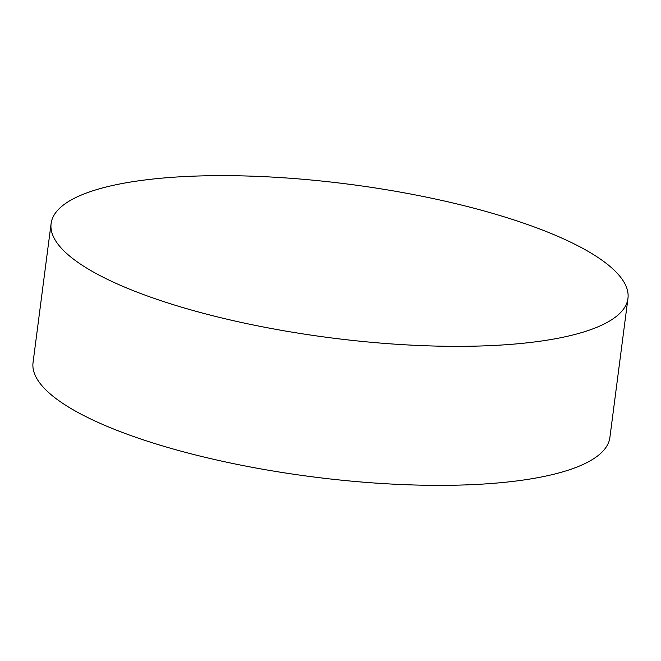 <?xml version="1.0" encoding="UTF-8"?>
<svg xmlns="http://www.w3.org/2000/svg" width="661" height="661" viewBox="0 0 661 661"><rect width="100%" height="100%" fill="white"/><g stroke="black" fill="none" stroke-linecap="round" stroke-linejoin="round"><path stroke-width="0.99" d="M51.104 223.534L33.05 362.55A290.848 77.337 7.4 0 0 163.325 446.142A290.848 77.337 7.4 0 0 454.272 485.215A290.848 77.337 7.4 0 0 609.896 437.466L627.95 298.45A290.848 77.337 7.4 0 0 497.675 214.858A290.848 77.337 7.4 0 0 206.728 175.785A290.848 77.337 7.4 0 0 51.104 223.534A290.848 77.337 7.4 0 0 181.387 307.125A290.848 77.337 7.4 0 0 472.326 346.199A290.848 77.337 7.4 0 0 627.95 298.45"/></g></svg>
